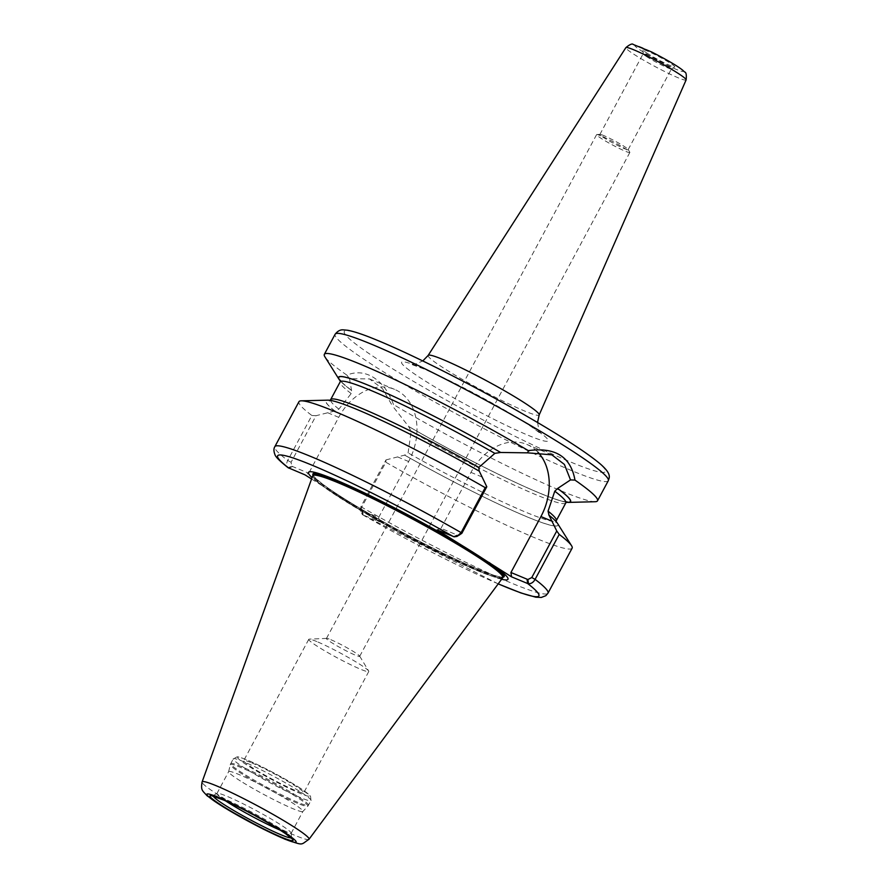 <?xml version="1.0" encoding="UTF-8"?>
<svg xmlns="http://www.w3.org/2000/svg" width="888" height="888" viewBox="0 0 888 888"><rect width="100%" height="100%" fill="white"/><g stroke="black" fill="none" stroke-linecap="round" stroke-linejoin="round"><path stroke-width="0.67" stroke-dasharray="4.44 3.33" d="M601.054 135.875A18.87 1.576 -151.8 0 0 596.858 134.532A18.87 1.576 -151.8 0 0 596.592 134.643A18.87 1.576 -151.8 0 0 606.77 141.78A18.87 1.576 -151.8 0 0 625.385 151.249A18.87 1.576 -151.8 0 0 629.847 152.47A18.87 1.576 -151.8 0 0 629.792 152.192A18.87 1.576 -151.8 0 0 618.581 144.711A18.87 1.576 -151.8 0 0 601.054 135.875M603.674 135.531A16.051 1.343 -151.8 0 0 600.11 134.399A16.051 1.343 -151.8 0 0 599.877 134.488A16.051 1.343 -151.8 0 0 604.362 138.051A16.051 1.343 -151.8 0 0 619.369 146.32A16.051 1.343 -151.8 0 0 628.16 149.65A16.051 1.343 -151.8 0 0 628.105 149.417A16.051 1.343 -151.8 0 0 618.581 143.046A16.051 1.343 -151.8 0 0 603.674 135.531M330.891 639.726A18.87 1.576 28.2 0 1 348.418 648.573A18.87 1.576 28.2 0 1 359.629 656.054A18.87 1.576 28.2 0 1 359.684 656.332A18.87 1.576 28.2 0 1 342.313 648.806A18.87 1.576 28.2 0 1 326.429 638.505A18.87 1.576 28.2 0 1 326.695 638.394A18.87 1.576 28.2 0 1 330.891 639.726M648.085 53.835A17.993 1.51 28.2 0 1 643.045 49.917A17.993 1.51 28.2 0 1 652.558 53.413A17.993 1.51 28.2 0 1 669.741 62.859A17.993 1.51 28.2 0 1 674.714 66.9A17.993 1.51 28.2 0 1 664.546 62.937A17.993 1.51 28.2 0 1 648.085 53.835M647.663 57.287A16.051 1.343 28.2 0 1 643.167 53.791A16.051 1.343 28.2 0 1 643.19 53.724A16.051 1.343 28.2 0 1 651.981 57.054A16.051 1.343 28.2 0 1 666.988 65.324A16.051 1.343 28.2 0 1 671.461 68.887A16.051 1.343 28.2 0 1 671.417 68.931A16.051 1.343 28.2 0 1 662.348 65.401A16.051 1.343 28.2 0 1 647.663 57.287M316.805 641.558A34.044 2.853 -151.8 0 0 309.235 639.149A34.044 2.853 -151.8 0 0 308.758 639.338A34.044 2.853 -151.8 0 0 327.117 652.214A34.044 2.853 -151.8 0 0 360.717 669.297A34.044 2.853 -151.8 0 0 368.764 671.517A34.044 2.853 -151.8 0 0 368.664 671.006A34.044 2.853 -151.8 0 0 348.429 657.509A34.044 2.853 -151.8 0 0 316.805 641.558M251.759 762.87A34.044 2.853 28.2 0 1 285.359 779.942A34.044 2.853 28.2 0 1 303.718 792.829A34.044 2.853 28.2 0 1 295.671 790.609A34.044 2.853 28.2 0 1 262.071 773.526A34.044 2.853 28.2 0 1 243.712 760.65A34.044 2.853 28.2 0 1 251.759 762.87M311.855 415.484L316.039 415.706L291.064 462.282L291.797 466.2L288.089 467.687C286.325 465.823 286.202 463.414 287.734 460.461L311.855 415.484A154.978 12.965 28.2 0 1 298.956 401.709M291.797 466.2L308.724 473.249L304.973 474.836M349.506 378.688L346.864 375.102C356.088 371.395 365.012 372.194 373.637 377.522C382.34 383.139 388.955 392.152 393.495 404.562L392.341 405.749L382.584 388.766L369.475 378.921L349.506 378.688L351.537 390.398L351.193 393.562L338.872 409.146L334.754 411A131.635 11.022 28.2 0 1 327.861 400.155M334.754 411L316.039 415.706M311.588 479.021L324.553 487.212A113.165 9.468 28.2 0 1 312.088 477.622M362.57 510.744L363.148 515.073L362.382 514.618L379.265 521.778L378.677 517.449L361.738 510.4L360.539 508.646L361.005 506.471L385.98 459.906L385.858 462.237L361.738 507.215L360.806 511.421L362.382 514.618L361.738 510.4M572.116 548.174A154.978 12.965 28.2 0 1 385.858 462.237M385.98 459.906L404.639 455.122L408.103 452.891L411.133 431.435L408.635 426.473L392.341 405.749M557.42 523.243A131.635 11.022 28.2 0 1 404.473 455.056M346.864 375.102A154.978 12.965 28.2 0 1 324.897 356.81M595.16 501.72A154.978 12.965 28.2 0 1 393.495 404.562M351.382 390.332A131.635 11.022 28.2 0 1 340.426 381.074M501.62 579.242A113.165 9.468 28.2 0 1 359.673 509.401L379.265 521.778M454.223 536.829L457.931 535.353L440.992 528.305L437.229 529.892M457.931 535.353L459.74 535.298M340.437 380.963A131.391 11 28.2 0 0 351.537 390.398L351.859 390.576C338.927 380.719 340.337 379.875 340.37 380.319M378.677 517.449L408.658 461.527A54.246 41.114 112.6 0 0 394.527 389.355A54.246 41.114 112.6 0 0 338.716 417.327L308.724 473.249M567.01 501.842L564.579 501.653C559.795 500.91 550.183 497.502 535.741 491.441C503.507 477.822 450.849 450.915 408.824 426.562L408.635 426.473A131.391 11 28.2 0 0 565.889 502.064M324.553 487.212L359.673 509.401M479.287 471.162L478.665 470.807M440.992 528.305L470.973 472.383A54.246 41.114 -67.4 0 1 526.795 444.4A54.246 41.114 -67.4 0 1 537.751 451.981M566.355 502.22A131.635 11.022 28.2 0 1 408.48 426.406M240.426 780.974A42.113 3.53 28.2 0 1 228.638 771.705A42.113 3.53 28.2 0 1 228.671 771.628A42.113 3.53 28.2 0 1 251.748 780.374A42.113 3.53 28.2 0 1 291.142 802.086A42.113 3.53 28.2 0 1 302.897 811.432A42.113 3.53 28.2 0 1 302.852 811.499A42.113 3.53 28.2 0 1 279.431 802.497A42.113 3.53 28.2 0 1 240.426 780.974M225.752 800.987A42.113 3.53 28.2 0 1 216.927 793.528A42.113 3.53 28.2 0 1 217.049 793.395A42.113 3.53 28.2 0 1 240.848 802.674A42.113 3.53 28.2 0 1 279.398 823.975A42.113 3.53 28.2 0 1 291.197 833.155A42.113 3.53 28.2 0 1 291.153 833.321A42.113 3.53 28.2 0 1 280.053 830.102M502.73 577.744A107.803 9.024 28.2 0 1 443.168 555A107.803 9.024 28.2 0 1 342.868 499.689A107.803 9.024 28.2 0 1 312.72 475.868M428.16 355.411A62.981 5.273 -151.8 0 0 445.732 369.419A62.981 5.273 -151.8 0 0 504.806 401.975A62.981 5.273 -151.8 0 0 539.171 414.94M524.941 422.399A83.139 6.96 28.2 0 1 528.482 435.431A83.139 6.96 28.2 0 1 424.819 380.73A83.139 6.96 28.2 0 1 421.278 367.699A83.139 6.96 28.2 0 1 524.941 422.399M686.113 79.931A34.177 2.864 28.2 0 1 678.021 77.722A34.177 2.864 28.2 0 1 635.408 55.234A34.177 2.864 28.2 0 1 625.874 47.63M564.135 438.716A148.241 12.41 28.2 0 1 570.462 461.949A148.241 12.41 28.2 0 1 385.625 364.413A148.241 12.41 28.2 0 1 379.298 341.181A148.241 12.41 28.2 0 1 564.135 438.716M675.446 65.224A27.461 2.298 28.2 0 1 676.623 69.53A27.461 2.298 28.2 0 1 642.379 51.46A27.461 2.298 28.2 0 1 641.203 47.164A27.461 2.298 28.2 0 1 675.446 65.224M291.064 462.282L287.734 460.461A154.978 12.965 28.2 0 1 274.836 446.675M288.866 468.131L292.618 466.544M361.005 506.471L361.738 507.215A154.978 12.965 28.2 0 0 548.007 593.151M498.212 583.838A148.241 12.41 28.2 0 1 363.148 515.073M608.291 480.719A154.978 12.965 28.2 0 1 571.628 470.618A154.978 12.965 28.2 0 1 378.388 368.642A154.978 12.965 28.2 0 1 335.12 334.243M457.098 535.009L453.346 536.596M327.639 412.72L338.716 417.327M397.591 456.92L408.658 461.527M351.193 393.562A128.027 10.712 28.2 0 1 340.16 381.896M338.872 409.146A128.027 10.712 28.2 0 1 330.636 399.644L329.448 400.699L331.879 400.888C336.641 401.609 346.475 405.106 361.394 411.388C391.486 424.175 438.839 448.185 478.943 471.006M334.92 411.066A131.391 11 28.2 0 1 357.165 409.579A131.391 11 28.2 0 1 479.132 471.095M482.051 476.989L470.973 472.383M565.811 502.897A128.027 10.712 28.2 0 1 411.133 431.435M548.44 514.907C557.264 522.133 556.055 522.544 556.077 522.222L556.299 520.646A128.027 10.712 28.2 0 1 408.103 452.891M548.851 515.14A131.391 11 28.2 0 1 526.595 516.627A131.391 11 28.2 0 1 404.639 455.122M503.019 577.133A108.536 9.08 28.2 0 1 478.532 569.474A108.536 9.08 28.2 0 1 343.201 498.057A108.536 9.08 28.2 0 1 313.064 475.291M332.745 478.688A108.536 9.08 28.2 0 1 334.421 479.354A108.536 9.08 28.2 0 1 473.903 552.458A108.536 9.08 28.2 0 1 487.812 561.605A108.536 9.08 28.2 0 1 488.977 562.404M298.257 786.957A40.77 3.408 28.2 0 1 300 793.339A40.77 3.408 28.2 0 1 249.173 766.522A40.77 3.408 28.2 0 1 247.43 760.128A40.77 3.408 28.2 0 1 298.257 786.957M300.588 797.668A44.134 3.696 28.2 0 1 245.554 768.631A44.134 3.696 28.2 0 1 233.233 758.84A44.134 3.696 28.2 0 1 257.42 767.998A44.134 3.696 28.2 0 1 298.701 790.753A44.134 3.696 28.2 0 1 311.022 800.554A44.134 3.696 28.2 0 1 300.588 797.668M243.012 773.381A44.134 3.696 28.2 0 1 230.691 763.58A44.134 3.696 28.2 0 1 254.878 772.749A44.134 3.696 28.2 0 1 296.159 795.493A44.134 3.696 28.2 0 1 308.48 805.294A44.134 3.696 28.2 0 1 298.046 802.419A44.134 3.696 28.2 0 1 243.012 773.381M297.458 803.274A44 3.685 28.2 0 1 242.602 774.325A44 3.685 28.2 0 1 230.292 764.646A44 3.685 28.2 0 1 254.024 773.504A44 3.685 28.2 0 1 295.582 796.381A44 3.685 28.2 0 1 307.814 806.215A44 3.685 28.2 0 1 297.458 803.274M213.32 796.192A44.256 3.707 28.2 0 1 213.431 795.637A44.256 3.707 28.2 0 1 238.428 805.383A44.256 3.707 28.2 0 1 278.943 827.771A44.256 3.707 28.2 0 1 291.331 837.406A44.256 3.707 28.2 0 1 290.931 837.817M309.013 839.282A60.673 5.073 28.2 0 1 294.694 835.275A60.673 5.073 28.2 0 1 219.047 795.359A60.673 5.073 28.2 0 1 202.087 781.951M502.863 577.433A107.792 9.024 28.2 0 1 477.3 570.562A107.792 9.024 28.2 0 1 342.901 499.644A107.792 9.024 28.2 0 1 312.909 475.58A107.77 9.024 28.2 0 1 312.92 475.568L312.92 475.568A107.77 9.024 28.2 0 0 343.001 499.5A107.77 9.024 28.2 0 0 477.378 570.407A107.77 9.024 28.2 0 0 502.863 577.433A107.77 9.024 28.2 0 1 502.863 577.433L502.874 577.422M503.219 576.778A107.77 9.024 28.2 0 1 477.722 569.752A107.77 9.024 28.2 0 1 343.345 498.845A107.77 9.024 28.2 0 1 313.264 474.925C312.365 475.313 315.518 478.399 322.721 484.171C334.51 492.94 352.669 504.317 377.2 518.315C412.01 538.161 453.513 559.107 478.421 569.397C491.364 574.736 499.378 577.278 502.442 577.022L503.219 576.778M600.11 134.399L596.858 134.532M628.105 149.417L629.792 152.192M596.592 134.643L326.429 638.505M629.847 152.47L359.684 656.332M537.529 422.477L538.972 430.07L541.591 434.332L531.501 426.828C518.059 417.86 500.177 407.37 477.855 395.338C456.021 383.705 437.751 374.791 423.032 368.609L410.667 364.136L415.673 363.958L422.799 360.95M671.417 68.931L674.714 66.9M643.167 53.791L643.045 49.917M628.16 149.65L671.461 68.887M599.877 134.488L643.19 53.724M326.695 638.394L309.235 639.149M359.629 656.054L368.664 671.006M308.758 639.338L243.712 760.65M368.764 671.517L303.718 792.829M360.806 511.421L360.539 508.646M362.781 514.885L498.179 583.882M369.475 378.921L394.527 389.355M551.848 454.834L526.795 444.4M490.542 563.48L487.812 561.605C471.017 550.127 448.218 536.519 419.38 520.79C385.226 502.319 356.898 488.511 334.421 479.354L330.958 477.966M228.638 771.705L230.292 764.646L233.233 758.84L237.152 756.831C237.185 756.898 237.984 756.199 248.44 760.528C262.759 766.577 288.434 780.363 301.165 788.788L310.5 796.136L311.022 800.554L307.814 806.215L302.852 811.499M291.153 833.321L302.897 811.432M216.927 793.528L228.671 771.628M217.049 793.395L212.299 796.003M291.197 833.155L291.653 838.561"/><path stroke-width="1.33" d="M311.588 479.021L304.973 474.836L288.089 467.687C279.853 461.161 275.469 456.809 274.969 454.656C273.637 451.293 273.593 448.64 274.836 446.675A154.978 12.965 28.2 0 1 461.105 532.611L456.987 536.419L454.223 536.829L437.229 529.892L456.821 542.257A113.165 9.468 28.2 0 0 330.958 477.966A113.165 9.468 28.2 0 0 312.088 477.622M453.346 536.596A148.241 12.41 28.2 0 0 312.665 465.445A148.241 12.41 28.2 0 0 288.866 468.131L288.089 467.687M274.836 446.675L298.956 401.709A154.978 12.965 28.2 0 1 301.298 400.821A154.978 12.965 28.2 0 1 485.214 487.645L461.105 532.611L461.827 533.355L486.802 486.779L485.214 487.645M486.802 486.779L479.287 471.162A131.635 11.022 28.2 0 0 327.861 400.155L301.298 400.821M528.515 583.771C531.279 583.771 533.477 582.306 535.098 579.365L559.218 534.398A154.978 12.965 28.2 0 1 571.561 545.731A154.978 12.965 28.2 0 1 572.116 548.174L548.007 593.151A154.978 12.965 28.2 0 0 535.098 579.365L531.779 577.544L527.872 579.542L528.515 583.771L527.639 583.527A148.241 12.41 28.2 0 1 498.212 583.838M340.426 381.074A131.635 11.022 28.2 0 1 339.038 379.309L324.897 356.81A154.978 12.965 28.2 0 1 324.331 354.368A154.978 12.965 28.2 0 1 528.349 450.638L527.683 452.847L551.848 454.834L564.391 464.424L570.518 479.909L557.609 488.478L554.778 491.219L548.062 511.144L549.006 515.207A131.635 11.022 28.2 0 1 557.42 523.243L571.561 545.731M549.006 515.207L556.754 530.98L531.779 577.544M559.218 534.398L556.754 530.98M570.518 479.909L574.969 480.097C570.806 456.754 555.266 446.93 528.349 450.638M574.969 480.097A154.978 12.965 28.2 0 1 597.502 500.832A154.978 12.965 28.2 0 1 595.16 501.72L568.598 502.397A131.635 11.022 28.2 0 1 566.355 502.22M339.038 379.309A131.635 11.022 28.2 0 1 500.666 452.469L527.683 452.847M527.05 579.198L510.944 572.494L511.521 576.823L527.639 583.527L527.05 579.198L527.872 579.542M511.521 576.823L491.941 564.457A113.165 9.468 28.2 0 1 501.62 579.242M456.987 536.419L461.827 533.355M479.132 471.095L478.832 467.41L494.849 453.357L500.666 452.469M537.751 451.981A54.246 41.114 -67.4 0 1 540.925 516.572L510.944 572.494M491.941 564.457L456.821 542.257M557.764 488.544A131.635 11.022 28.2 0 1 568.598 502.397M280.053 830.102A42.113 3.53 28.2 0 1 228.682 802.874A42.113 3.53 28.2 0 1 225.752 800.987M202.087 781.951L312.72 475.868A107.803 9.024 28.2 0 1 312.887 475.591A107.803 9.024 28.2 0 1 372.849 498.634A107.803 9.024 28.2 0 1 472.694 553.724A107.803 9.024 28.2 0 1 502.863 577.455A107.803 9.024 28.2 0 1 502.73 577.744L309.013 839.282C299.911 845.232 304.562 845.776 285.048 839.249L263.27 829.092L224.287 807.569L207.059 795.759C202.32 790.387 200.688 790.52 202.087 781.951A60.673 5.073 28.2 0 1 235.054 794.338A60.673 5.073 28.2 0 1 292.108 825.773A60.673 5.073 28.2 0 1 309.013 839.282M428.16 355.411L625.874 47.63A34.177 2.864 28.2 0 1 644.688 54.79A34.177 2.864 28.2 0 1 676.567 72.361A34.177 2.864 28.2 0 1 686.113 79.931L539.171 414.94A62.981 5.273 -151.8 0 0 521.578 400.988A62.981 5.273 -151.8 0 0 443.045 359.551A62.981 5.273 -151.8 0 0 428.16 355.411L422.799 360.95M324.331 354.368L335.12 334.243A154.978 12.965 28.2 0 1 420.057 366.422A154.978 12.965 28.2 0 1 565.023 446.32A154.978 12.965 28.2 0 1 608.291 480.719L597.502 500.832M340.437 380.963A131.391 11 28.2 0 1 382.65 391.442A131.391 11 28.2 0 1 500.51 452.403M478.832 467.41A128.027 10.712 28.2 0 0 330.636 399.644L340.16 381.896A128.027 10.712 28.2 0 1 494.849 453.357M551.992 521.178L540.925 516.572M557.609 488.478A131.391 11 28.2 0 1 565.889 502.064M554.778 491.219A128.027 10.712 28.2 0 1 565.811 502.897L567.01 501.842M548.062 511.144A128.027 10.712 28.2 0 1 556.299 520.646L565.811 502.897M313.064 475.291A108.536 9.08 28.2 0 1 332.745 478.688M488.977 562.404A108.536 9.08 28.2 0 1 503.019 577.133M290.931 837.817A44.256 3.707 28.2 0 1 280.83 834.709A44.256 3.707 28.2 0 1 225.652 805.594A44.256 3.707 28.2 0 1 213.32 796.192M279.909 829.98A47.175 3.952 28.2 0 1 281.918 837.373A47.175 3.952 28.2 0 1 223.099 806.337A47.175 3.952 28.2 0 1 221.09 798.945A47.175 3.952 28.2 0 1 279.909 829.98M282.007 830.857A50.672 4.24 28.2 0 1 284.171 838.794A50.672 4.24 28.2 0 1 220.99 805.46A50.672 4.24 28.2 0 1 218.837 797.524A50.672 4.24 28.2 0 1 282.007 830.857M312.92 475.568L313.264 474.925A107.77 9.024 28.2 0 1 372.327 497.302A107.77 9.024 28.2 0 1 473.126 552.858A107.77 9.024 28.2 0 1 503.219 576.778L502.874 577.422A107.77 9.024 28.2 0 0 472.771 553.513A107.77 9.024 28.2 0 0 372.039 497.99A107.77 9.024 28.2 0 0 312.92 475.568L312.887 475.591A107.792 9.024 28.2 0 1 312.931 475.557A107.792 9.024 28.2 0 1 372.871 498.59A107.792 9.024 28.2 0 1 472.705 553.668A107.792 9.024 28.2 0 1 502.874 577.4A107.792 9.024 28.2 0 1 502.863 577.433L502.863 577.455M539.171 414.94L537.529 422.477M625.874 47.63C629.825 44.378 632.289 43.334 633.266 44.478L651.659 51.981C666.81 59.751 677.078 65.756 682.472 70.008L684.615 71.984C686.147 72.206 686.657 74.858 686.113 79.931M498.179 583.882L520.956 592.962L535.775 597.191L541.314 597.446L545.854 595.682L548.007 593.151M340.16 381.896L340.37 380.319M330.636 399.644L329.448 400.699M556.077 522.222L556.299 520.646M335.12 334.243C337.64 331.046 340.337 329.581 343.212 329.848L347.608 330.247C353.291 331.28 361.483 333.932 372.161 338.206C389.277 345.044 410.667 354.845 436.33 367.61C473.659 386.291 509.124 405.605 542.746 425.574C569.885 441.769 588.955 454.467 599.944 463.669C612.365 474.359 609.135 477.733 608.291 480.719M213.431 795.637L212.299 796.003L223.776 800.11C239.272 806.648 271.506 823.931 285.803 833.888L291.653 838.561L291.331 837.406"/></g></svg>
